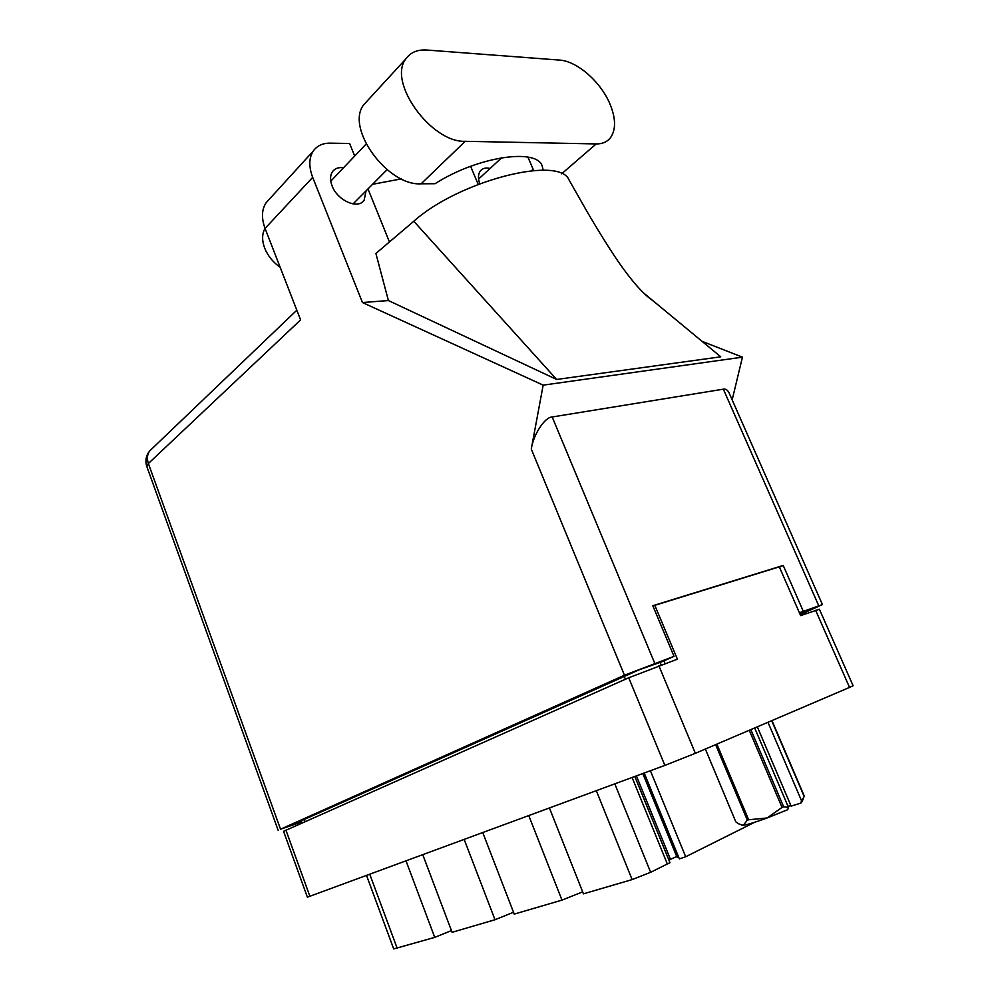 <?xml version="1.0" encoding="UTF-8"?>
<svg xmlns="http://www.w3.org/2000/svg" width="999" height="999" viewBox="0 0 999 999"><rect width="100%" height="100%" fill="white"/><g stroke="black" fill="none" stroke-linecap="round" stroke-linejoin="round"><path stroke-width="1.5" d="M650.399 770.741L685.689 856.755L679.37 858.903L644.205 773.026M528.771 815.609L561.975 900.124L514.235 914.097L482.754 832.579M464.185 839.435L495.005 919.729L452.085 932.304L422.764 854.707M406.019 860.888L434.74 937.374L393.706 948.925L366.533 875.461M849.537 687.412L695.354 753.308L664.859 765.396L307.38 897.189L283.566 831.318L628.733 677.772L677.397 659.178L654.82 605.332L779.307 566.845L800.661 615.621L819.405 609.228L853.096 685.739L849.537 687.412L815.634 610.327M665.047 663.548L663.923 660.851M653.009 606.218L654.82 605.332M668.893 860.064L676.935 856.443M676.735 856.505L642.794 773.538M614.81 783.865L650.649 872.302L632.105 879.595L583.428 893.843L549.438 807.979M685.689 856.755L754.607 822.302M650.649 872.302L667.344 863.973L632.092 777.497M642.981 773.476L677.384 857.529L678.646 857.154M634.802 776.498L669.979 862.724L667.344 863.973M561.975 900.124L582.654 891.882M495.005 919.729L513.536 912.262M434.74 937.374L451.436 930.581M670.566 859.565L636.413 775.898M596.191 143.931C602.16 143.993 606.793 142.095 610.089 138.249C616.171 130.082 616.033 118.431 609.677 103.309C600.349 81.481 576.885 61.039 559.477 60.077L426.873 50.037C417.457 49.426 410.464 52.385 405.869 58.904C387.275 82.03 431.343 142.944 465.234 141.309L596.191 143.931L561.65 173.789M280.145 267.27C272.952 262.213 267.794 255.819 264.66 248.102C261.825 240.384 261.95 233.816 265.047 228.384L300.599 319.905L148.376 463.511L280.532 829.207L624.45 675.224L531.281 449.051L543.169 385.139L362.45 302.535L312.687 177.372L265.06 228.421C261.301 218.169 261.638 209.628 266.071 202.797L269.318 199.238M343.544 167.757C338.624 167.095 334.94 168.394 332.505 171.641C330.045 175.374 329.92 180.132 332.105 185.926C337.45 200.624 358.104 209.678 364.136 200.237L366.059 190.846M533.666 170.517L527.934 157.118M490.084 168.469C485.864 167.47 482.654 168.257 480.432 170.829C478.071 173.963 477.847 178.272 479.732 183.741M470.616 166.296L478.184 184.34M556.655 379.458L413.798 221.254L375.899 253.459L388.399 300.549L556.655 379.458L720.766 356.818L643.831 293.169M388.399 300.549L362.45 302.535M732.167 399.875L742.444 357.155L543.169 385.139M742.444 357.155L702.035 341.333M354.695 156.044L349.613 143.494L330.169 143.157C322.689 143.107 317.058 145.729 313.286 151.011C308.878 157.917 308.679 166.708 312.687 177.372M389.435 241.958L367.982 188.898M280.532 829.207L301.661 822.027M301.498 821.578L289.947 825.848L639.372 669.705L661.563 661.912L674.025 656.355L624.45 675.224M800.236 614.66L822.427 604.595L799.4 612.749M799.949 614.023L808.566 610.264L799.675 613.386M818.693 605.656L723.351 389.173L552.185 416.983L654.682 663.136M674.025 656.355L652.809 605.731L783.216 565.434L803.208 611.088M783.216 565.434L779.47 567.207M531.281 449.051C533.329 434.615 544.855 416.958 552.185 416.983M723.351 389.173C725.711 388.723 727.609 389.947 729.058 392.832L822.427 604.595M401.361 178.871L372.552 184.303M413.798 221.254C458.803 180.819 559.365 155.17 569.08 179.982L569.617 180.931M367.857 100.275L363.798 104.683C345.067 127.86 387.575 186.276 421.116 183.804L435.102 183.704C476.973 156.756 536.638 147.74 542.195 165.996L543.194 170.242M771.965 720.566L804.37 796.278L801.548 800.811L767.969 722.277M804.158 796.503L771.703 720.679M750.836 729.595L783.628 806.755L788.473 807.379L787.712 809.677L767.12 817.969L782.03 807.417L749.262 730.269M783.628 806.755L782.03 807.417M801.548 800.811L800.798 803.109L802.085 801.66L803.208 798.913M705.356 749.025L735.801 821.827L738.661 823.863L743.293 825.299L741.408 825.124M716.87 744.105L748.651 819.767L767.12 817.969C755.606 822.165 747.677 824.6 743.293 825.299L747.327 820.179L715.621 744.642M748.651 819.767L747.327 820.179M757.329 726.822L791.108 806.118L800.798 803.109M787.961 806.181L790.946 805.743M754.67 727.959L788.473 807.379M369.767 874.262L397.215 948.363M658.865 665.734L695.354 753.308M285.926 830.119L309.902 896.353M664.859 765.396L628.733 677.772M625.424 679.245L624.275 676.448M304.27 819.442L305.07 821.615M660.102 662.424L661.151 664.922M632.105 879.595L596.328 790.684M278.197 830.419L146.853 466.633L148.376 463.511C146.716 458.541 147.215 454.283 149.875 450.749L151.86 448.851M421.116 183.804L465.234 141.309M301.223 820.816L302.01 822.964M364.136 200.237L362.25 202.123M501.76 157.717L478.583 179.058M366.133 144.043L330.769 181.156M387.063 169.705L353.059 203.908M533.129 169.243L531.48 170.704M569.08 179.982L585.701 209.253C597.664 229.97 611.987 252.847 620.242 264.46C638.086 289.635 647.727 297.078 653.221 300.949M146.853 466.633C144.967 460.789 145.979 455.494 149.875 450.749L296.828 310.19M266.071 202.797L313.286 151.011M363.798 104.683L405.869 58.904"/></g></svg>
